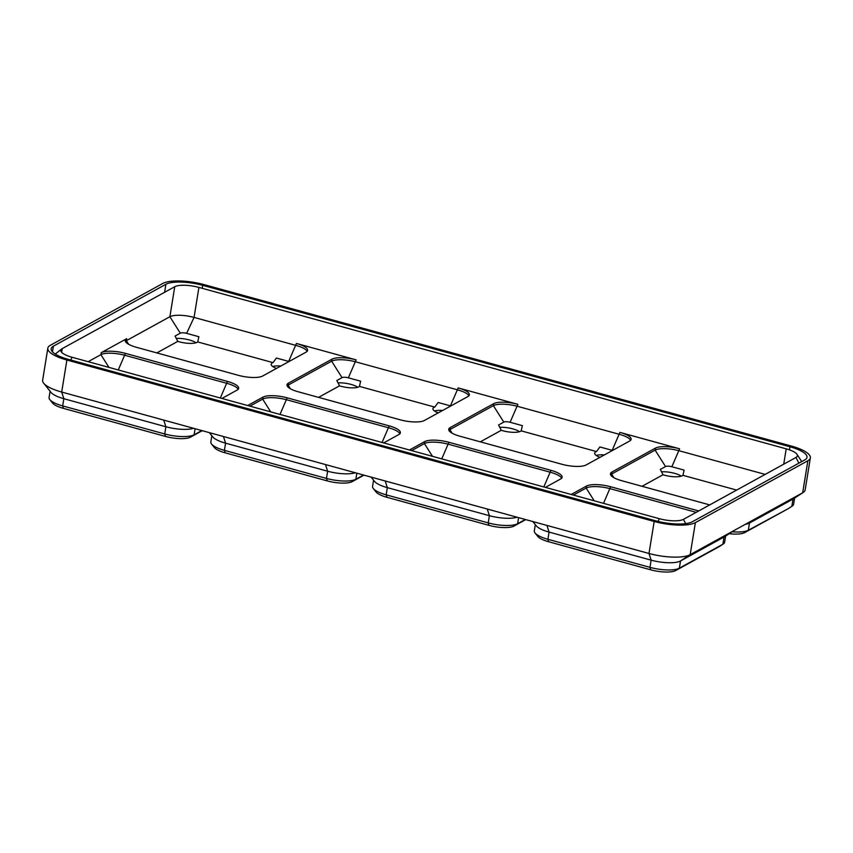 <?xml version="1.0" encoding="UTF-8"?>
<svg xmlns="http://www.w3.org/2000/svg" width="853" height="853" viewBox="0 0 853 853"><rect width="100%" height="100%" fill="white"/><g stroke="black" fill="none" stroke-linecap="round" stroke-linejoin="round"><path stroke-width="1.28" d="M247.701 405.538L262.98 397.135A18.638 5.417 -170.8 0 1 287.152 397.818L389.213 425.871A18.638 5.417 9.2 0 1 400.388 432.823A18.638 5.417 9.2 0 1 398.927 434.497L383.647 442.91M409.451 450L424.73 441.598A18.638 5.417 -170.8 0 1 448.902 442.28L550.953 470.334A18.638 5.417 9.2 0 1 562.127 477.285A18.638 5.417 9.2 0 1 560.677 478.959L545.387 487.372M571.19 494.463L586.469 486.061A18.638 5.417 -170.8 0 1 610.641 486.743L698.714 510.947M765.162 474.407L679.297 450.8A18.638 5.417 9.2 0 0 655.125 450.117L611.601 474.055L611.932 472.05A18.638 5.417 9.2 0 0 610.471 473.735A18.638 5.417 9.2 0 0 621.645 480.687L709.717 504.901M611.932 472.05L655.445 448.113A18.638 5.417 -170.8 0 1 679.617 448.795L619.928 432.386A18.638 5.417 9.2 0 1 631.103 439.348A18.638 5.417 9.2 0 1 629.653 441.022L586.128 464.96A18.638 5.417 -170.8 0 1 561.956 464.277L459.906 436.224A18.638 5.417 9.2 0 1 448.731 429.272A18.638 5.417 9.2 0 1 450.181 427.588L493.706 403.65A18.638 5.417 -170.8 0 1 517.878 404.333L458.189 387.923A18.638 5.417 9.2 0 1 469.363 394.886A18.638 5.417 9.2 0 1 467.902 396.56L424.378 420.497A18.638 5.417 -170.8 0 1 400.206 419.815L298.155 391.762A18.638 5.417 9.2 0 1 286.981 384.81A18.638 5.417 9.2 0 1 288.442 383.136L331.956 359.188A18.638 5.417 -170.8 0 1 356.127 359.87L296.439 343.46A18.638 5.417 9.2 0 1 307.613 350.423A18.638 5.417 9.2 0 1 306.152 352.097L262.639 376.034A18.638 5.417 -170.8 0 1 238.467 375.352L136.416 347.299A18.638 5.417 9.2 0 1 125.242 340.347A18.638 5.417 9.2 0 1 126.692 338.673L101.24 352.673A18.638 5.417 -170.8 0 1 125.412 353.355L227.463 381.408A18.638 5.417 9.2 0 1 238.637 388.36A18.638 5.417 9.2 0 1 237.177 390.045L221.897 398.447M47.832 348.173L42.65 380.193A31.774 9.234 9.2 0 0 43.684 383.2A31.774 9.234 9.2 0 0 61.693 392.049L648.984 553.48L654.176 521.471L66.886 360.03A31.774 9.234 9.2 0 1 47.832 348.173A31.774 9.234 9.2 0 1 50.316 345.316L162.816 283.441A31.774 9.234 -170.8 0 1 204.016 284.603L791.307 446.044A31.774 9.234 9.2 0 1 810.35 457.901A31.774 9.234 9.2 0 1 807.866 460.759L695.376 522.633A31.774 9.234 -170.8 0 1 654.176 521.471M807.866 460.759L802.684 492.767L793.013 499.09A22.668 6.589 -170.8 0 0 793.407 498.856L803.238 492.437A31.774 9.234 9.2 0 1 802.684 492.767L690.184 554.653A31.774 9.234 -170.8 0 1 648.984 553.48L651.127 560.144L549.076 532.091A22.668 6.589 -170.8 0 1 536.217 525.779L532.869 521.567M803.238 492.437A31.774 9.234 9.2 0 0 805.168 489.91L810.35 457.901M789.985 446.769L202.694 285.329A28.384 8.253 -170.8 0 0 165.898 284.284L53.398 346.169A28.384 8.253 9.2 0 0 51.18 348.717A28.384 8.253 9.2 0 0 68.197 359.316L655.488 520.746A28.384 8.253 -170.8 0 0 692.295 521.791L804.784 459.906A28.384 8.253 9.2 0 0 807.002 457.357A28.384 8.253 9.2 0 0 789.985 446.769L789.483 449.862M798.92 463.136L795.934 457.475L683.434 519.36A18.638 5.417 -170.8 0 1 659.262 518.677L71.972 357.236A18.638 5.417 9.2 0 1 60.798 350.274A18.638 5.417 9.2 0 1 61.629 349.016L55.274 354.08M795.934 457.475A18.638 5.417 9.2 0 0 797.384 455.801A18.638 5.417 9.2 0 0 797.001 454.34A18.638 5.417 9.2 0 0 786.21 448.838L198.92 287.408A18.638 5.417 -170.8 0 0 174.748 286.715L62.258 348.6A18.638 5.417 9.2 0 0 61.629 349.016M238.147 389.309A18.638 5.417 9.2 0 0 227.143 383.413L125.082 355.349A18.638 5.417 9.2 0 0 100.91 354.667L88.168 361.683M307.123 351.372A18.638 5.417 9.2 0 0 296.119 345.465L194.057 317.412A18.638 5.417 9.2 0 0 169.886 316.73L126.372 340.667A18.638 5.417 9.2 0 0 125.402 341.403M468.873 395.835A18.638 5.417 9.2 0 0 457.858 389.928L355.808 361.875A18.638 5.417 9.2 0 0 331.636 361.192L288.111 385.129A18.638 5.417 9.2 0 0 287.141 385.865M630.612 440.297A18.638 5.417 9.2 0 0 619.609 434.39L517.547 406.337A18.638 5.417 9.2 0 0 493.386 405.655L449.862 429.592A18.638 5.417 9.2 0 0 448.891 430.328M725.636 536.004L724.634 542.199A22.668 6.589 -170.8 0 1 723.259 544.001L719.601 546.389A19.278 5.608 -170.8 0 1 719.271 546.592L675.747 570.529A19.278 5.608 -170.8 0 1 650.754 569.825L548.703 541.772A19.278 5.608 -170.8 0 1 537.774 536.409L535.055 532.986A22.668 6.589 -170.8 0 1 534.319 530.833L535.321 524.648M675.747 570.529L679.351 568.173L680.513 560.975A22.668 6.589 -170.8 0 1 651.127 560.144L649.954 567.352A22.668 6.589 -170.8 0 0 679.351 568.173L722.864 544.235L724.037 537.038L680.513 560.975L690.184 554.653L695.376 522.633M733.996 530.545L724.432 536.804A22.668 6.589 -170.8 0 1 724.037 537.038L733.708 530.705M723.259 544.001A22.668 6.589 -170.8 0 1 722.864 544.235L719.271 546.592M548.703 541.772L547.903 539.299L649.954 567.352L650.754 569.825M546.933 525.427L549.076 532.091L547.903 539.299A22.668 6.589 -170.8 0 1 535.055 532.986M442.632 410.464A13.765 3.998 9.2 0 0 434.465 410.975M337.937 382.88A13.765 3.998 -170.8 0 1 357.77 387.241M331.956 359.188L331.636 361.192L342.042 377.634L336.818 380.513L339.537 385.833A13.765 3.998 9.2 0 0 341.04 386.281A13.765 3.998 9.2 0 0 359.454 386.398L434.742 407.094A13.765 3.998 9.2 0 0 432.919 408.672A13.765 3.998 9.2 0 0 438.25 412.873M342.042 377.634A4.873 1.418 -170.8 0 1 348.365 377.815L360.616 381.184L359.454 386.398M434.742 407.094L438.154 402.499L450.416 405.868A4.873 1.418 -170.8 0 1 450.789 405.975M202.257 430.68L190.518 437.141A19.278 5.608 -170.8 0 1 165.514 436.437L63.463 408.384A19.278 5.608 -170.8 0 1 52.534 403.021L49.815 399.599A22.668 6.589 -170.8 0 1 49.079 397.455L50.082 391.26M193.578 428.302A22.668 6.589 -170.8 0 1 165.887 426.756L63.836 398.703A22.668 6.589 -170.8 0 1 50.988 392.391L43.684 383.2M63.463 408.384L62.674 405.911L164.725 433.964A22.668 6.589 -170.8 0 0 194.111 434.795L201.809 430.562M66.886 360.03L61.693 392.049L63.836 398.703L62.674 405.911A22.668 6.589 -170.8 0 1 49.815 399.599M280.893 366.001A13.765 3.998 9.2 0 0 272.715 366.513M176.187 338.417A13.765 3.998 -170.8 0 1 196.03 342.778M174.748 286.715L169.886 316.73L180.303 333.171L175.068 336.05L177.797 341.371A13.765 3.998 9.2 0 0 179.301 341.818A13.765 3.998 9.2 0 0 197.715 341.936L272.992 362.632A13.765 3.998 9.2 0 0 271.169 364.21A13.765 3.998 9.2 0 0 276.511 368.411M180.303 333.171A4.873 1.418 -170.8 0 1 186.615 333.352L198.877 336.722L197.715 341.936M272.992 362.632L276.415 358.036L288.666 361.405A4.873 1.418 -170.8 0 1 289.039 361.512M794.612 498.067L793.61 504.262A22.668 6.589 -170.8 0 1 792.234 506.064L788.577 508.452A19.278 5.608 -170.8 0 1 788.247 508.655L744.722 532.592A19.278 5.608 -170.8 0 1 729.166 533.701M661.427 471.794A13.765 3.998 -170.8 0 1 681.27 476.166M792.234 506.064A22.668 6.589 -170.8 0 1 791.84 506.298L793.013 499.09L749.488 523.038A22.668 6.589 -170.8 0 1 745.287 524.339M732.141 531.76A22.668 6.589 -170.8 0 0 748.326 530.235L788.247 508.655M655.445 448.113L655.125 450.117L665.532 466.559L660.307 469.438L663.026 474.758A13.765 3.998 9.2 0 0 664.53 475.206A13.765 3.998 9.2 0 0 682.944 475.324L736.651 490.08M665.532 466.559A4.873 1.418 -170.8 0 1 671.855 466.74L684.106 470.11L682.944 475.324M525.747 519.605L514.007 526.066A19.278 5.608 -170.8 0 1 489.004 525.363L386.953 497.31A19.278 5.608 -170.8 0 1 376.024 491.946L373.305 488.524A22.668 6.589 -170.8 0 1 372.569 486.37L373.571 480.186M517.067 517.217A22.668 6.589 -170.8 0 1 489.377 515.681L387.326 487.628A22.668 6.589 -170.8 0 1 374.478 481.316L371.13 477.104M386.953 497.31L386.164 494.836L488.215 522.889A22.668 6.589 -170.8 0 0 517.6 523.721L525.299 519.488M385.193 480.964L387.326 487.628L386.164 494.836A22.668 6.589 -170.8 0 1 373.305 488.524M604.382 454.926A13.765 3.998 9.2 0 0 596.204 455.438M499.677 427.332A13.765 3.998 -170.8 0 1 519.52 431.703M493.706 403.65L493.386 405.655L503.792 422.096L498.568 424.975L501.287 430.296A13.765 3.998 9.2 0 0 502.79 430.744A13.765 3.998 9.2 0 0 521.204 430.861L596.492 451.557A13.765 3.998 9.2 0 0 594.658 453.135A13.765 3.998 9.2 0 0 600 457.336M503.792 422.096A4.873 1.418 -170.8 0 1 510.105 422.278L522.367 425.647L521.204 430.861M596.492 451.557L599.904 446.961L612.166 450.331A4.873 1.418 -170.8 0 1 612.529 450.437M364.007 475.142L352.257 481.604A19.278 5.608 -170.8 0 1 327.264 480.9L225.213 452.847A19.278 5.608 -170.8 0 1 214.284 447.484L211.565 444.061A22.668 6.589 -170.8 0 1 210.83 441.918L211.832 435.723M355.328 472.765A22.668 6.589 -170.8 0 1 327.637 471.219L225.576 443.165A22.668 6.589 -170.8 0 1 212.728 436.853L209.38 432.642M225.213 452.847L224.414 450.373L326.464 478.426A22.668 6.589 -170.8 0 0 355.861 479.258L363.549 475.025M223.443 436.501L225.576 443.165L224.414 450.373A22.668 6.589 -170.8 0 1 211.565 444.061M399.897 433.772A18.638 5.417 9.2 0 0 388.883 427.865L286.832 399.812A18.638 5.417 9.2 0 0 262.66 399.129L249.908 406.145M480.314 441.833L501.287 430.296M561.637 478.234A18.638 5.417 9.2 0 0 550.633 472.327L448.571 444.274A18.638 5.417 9.2 0 0 424.41 443.592L411.658 450.608M642.053 486.295L663.026 474.758M613.915 477.701L611.601 474.055A18.638 5.417 9.2 0 0 610.641 474.78M156.824 352.907L177.797 341.371M318.564 397.37L339.537 385.833M696.187 512.344L610.321 488.737A18.638 5.417 9.2 0 0 586.15 488.055L573.397 495.071M53.398 346.169L52.481 351.841M165.898 284.284L164.597 292.302M202.694 285.329L202.214 288.303M62.258 348.6L61.651 352.332M108.971 367.408L100.91 354.667L101.24 352.673M128.675 344.313L126.372 340.667L126.692 338.673M198.92 287.408L194.057 317.412L186.615 333.352M288.666 361.405L296.439 343.46M348.365 377.815L356.127 359.87M450.416 405.868L458.189 387.923M510.105 422.278L517.878 404.333M612.166 450.331L619.928 432.386M671.855 466.74L679.617 448.795M786.21 448.838L783.726 464.192M685.684 523.625L683.434 519.36M658.09 521.418L659.262 518.677M70.788 360.019L71.972 357.236M165.514 436.437L164.725 433.964L165.887 426.756L163.755 420.102M190.518 437.141L194.111 434.795L195.092 428.718M759.159 516.705L749.488 523.038L748.326 530.235L744.722 532.592M489.004 525.363L488.215 522.889L489.377 515.681L487.244 509.017M514.007 526.066L517.6 523.721L518.581 517.643M327.264 480.9L326.464 478.426L327.637 471.219L325.494 464.565M352.257 481.604L355.861 479.258L356.842 473.18M262.98 397.135L262.66 399.129L270.721 411.871M389.213 425.871L382.069 442.472M287.152 397.818L280.008 414.419M452.165 433.239L449.862 429.592L450.181 427.588M424.73 441.598L424.41 443.592L432.46 456.323M550.953 470.334L543.809 486.935M448.902 442.28L441.758 458.882M227.463 381.408L220.319 398.01M125.412 353.355L118.268 369.957M290.425 388.776L288.111 385.129L288.442 383.136M586.469 486.061L586.15 488.055L594.21 500.786M610.641 486.743L603.497 503.345M797.001 454.34L801.713 461.601"/></g></svg>
